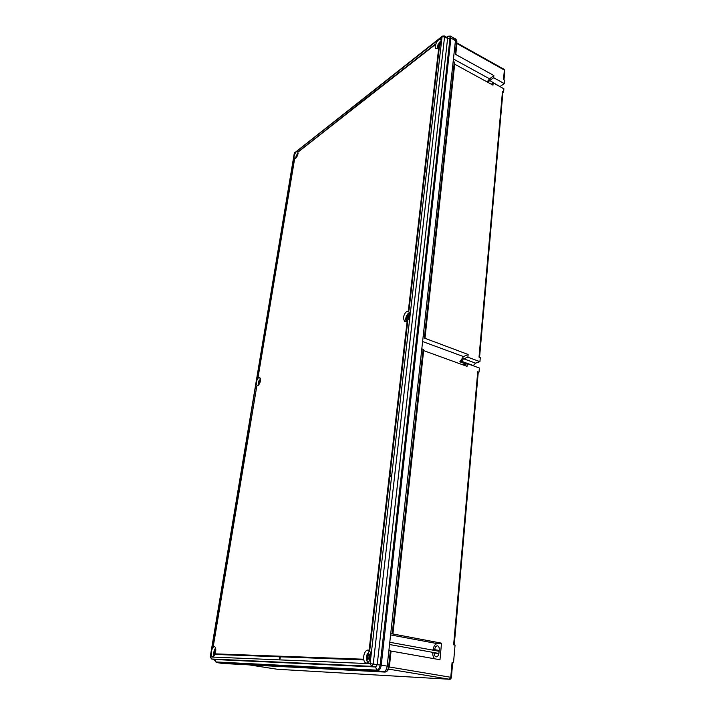 <?xml version="1.0" encoding="UTF-8"?>
<svg xmlns="http://www.w3.org/2000/svg" width="715" height="715" viewBox="0 0 715 715"><rect width="100%" height="100%" fill="white"/><g stroke="black" fill="none" stroke-linecap="round" stroke-linejoin="round"><path stroke-width="1.07" d="M502.913 92.137L502.466 91.466L503.592 92.083L502.877 92.557M478.264 372.104L479.014 372.122L479.381 368.019L467.297 363.613L467.047 366.366L423.414 350.529M473.124 365.74L475.582 363.149L463.57 358.751L461.461 361.245L459.843 361.808L463.517 356.588L468.137 354.488L467.887 357.223L479.935 361.665L480.292 357.589L479.023 357.125L502.466 91.466M503.592 92.083L503.887 88.767L493.189 82.904L492.984 85.139L454.49 64.082M468.137 354.488L424.567 338.141M463.57 358.751L467.887 357.223M493.868 75.522L493.663 77.738L504.334 83.619L504.629 80.312L503.503 79.696L504.352 70.061L456.93 43.535L455.75 54.465L493.868 75.522L489.578 78.838L453.435 58.996M499.937 86.604L489.65 80.491L488.041 82.439M489.65 80.491L493.663 77.738M487.112 81.93L489.578 78.838M424.576 338.097L424.88 337.096L423.182 336.247L453.176 61.383L454.669 62.473L424.871 337.069L454.669 62.473M455.75 54.465L455.759 52.427L454.275 51.283L455.446 40.621L454.865 38.61L453.051 39.075M423.11 349.295L392.723 633.49L390.792 633.043L421.805 348.822L423.11 349.295L392.258 633.32M423.521 349.599L392.464 633.883L441.513 643.169L439.984 659.739L390.819 651.016M222.419 663.431L383.338 671.823C385.314 671.573 386.592 669.678 387.181 666.139C386.592 669.678 385.314 671.573 383.338 671.823L221.167 663.243M390.345 650.882L388.871 650.623L387.181 666.139L388.665 666.389L390.345 650.882L390.828 650.972L389.112 666.746C388.737 669.258 387.834 670.849 386.386 671.51M222.705 663.466L384.983 672.064C386.869 671.734 388.084 669.937 388.629 666.684L389.139 666.505L388.629 666.684M455.759 52.392L456.912 41.756L456.027 39.262L456.599 41.077M477.745 371.657L453.641 644.814L455.062 645.082L453.507 662.769L452.077 662.519L452.684 662.689L451.388 677.427L450.772 677.284L452.077 662.519M435.078 658.864C433.478 657.88 432.691 655.896 432.736 652.911L434.354 652.956C434.255 655.146 434.827 656.459 436.079 656.879C437.58 656.853 438.536 655.584 438.947 653.063L439.251 649.729C439.35 647.549 438.778 646.253 437.544 645.833C436.034 645.851 435.078 647.12 434.666 649.64L433.049 649.604C433.719 646.11 435.113 644.108 437.249 643.616L441.513 643.169M439.162 650.722L433.049 649.604M491.285 84.209L493.189 82.904M466.019 364.06L459.843 361.808M463.284 365.007L467.297 363.613M463.686 364.865L461.309 364.293M500.294 86.327L504.334 83.619M439.189 650.462L434.666 649.64M438.84 653.76L434.354 652.956M473.464 365.624L461.461 361.245M475.582 363.149L479.935 361.665M452.684 662.742L453.507 662.769M479.014 372.122L478.246 372.372M370.701 656.656C369.968 660.848 368.457 662.993 366.178 663.082C364.248 662.412 363.408 660.195 363.676 656.433C364.418 652.25 365.928 650.114 368.207 650.033C370.12 650.695 370.951 652.902 370.701 656.656M409.936 314.949C408.926 319.471 407.148 321.714 404.619 321.696L403.323 317.853C404.332 313.349 406.111 311.105 408.649 311.123L409.936 314.949M441.334 41.479C440.1 46.126 438.241 48.522 435.757 48.647L435.122 46.332C436.356 41.693 438.215 39.316 440.699 39.182L441.334 41.479M215.644 651.731C214.965 654.931 213.946 656.593 212.578 656.736C211.417 656.272 211.032 654.556 211.417 651.597C212.087 648.407 213.115 646.744 214.482 646.61C215.626 647.066 216.019 648.773 215.644 651.731M260.483 380.621C259.688 383.973 258.535 385.716 257.034 385.832L256.301 382.454C257.105 379.102 258.249 377.377 259.76 377.261L260.483 380.621L259.76 381.56L260.117 382.141M298.066 153.43C297.154 156.889 295.93 158.712 294.401 158.9L293.972 156.63C294.884 153.18 296.108 151.366 297.637 151.178L298.066 153.43M456.027 39.262L454.865 38.61L455.446 40.621L387.181 666.139L381.256 665.147C380.666 668.695 379.388 670.599 377.422 670.849L216.332 662.492L222.633 663.466L384.902 672.073L377.422 670.849L376.68 670.134C378.45 669.901 379.602 668.185 380.139 664.995L450.021 37.958C450.093 36.045 449.378 35.58 447.885 36.572L446.857 37.377M215.063 654.404L279.806 656.79L279.511 658.819L280.057 658.873L280.343 656.835L363.095 659.891L363.014 659.194L215.26 653.868L215.304 654.44L279.797 656.817M425.005 171.457L439.359 47.056L438.787 47.396L408.435 310.006L409.007 310.185L424.916 172.217L426.06 171.511L425.89 170.903L424.746 171.618L439.144 46.94M275.927 264.791L276.66 264.336L258.017 377.609L294.491 159.633L276.732 263.924L275.927 264.791L276.625 264.559M360.199 102.799L360.154 101.628L359.699 103.201L298.521 151.75L435.229 44.232L359.958 102.987L360.154 101.628M234.869 511.011L235.61 510.841L213.285 646.315L256.73 386.565L235.691 510.349L234.949 510.519L234.869 511.011L235.593 510.948M389.907 475.69L407.747 321.106L407.121 321.41L369.217 649.354L369.834 649.721L389.827 476.44L391.042 476.172L391.114 475.547L389.639 475.752L407.505 321.008M447.599 38.467L447.376 37.663L444.346 35.965L444.569 36.778L447.599 38.467L450.915 38.083L381.256 665.147L377.207 664.7L447.599 38.467M375.679 666.988L377.207 664.7L373.239 664.038L371.711 666.326L375.679 666.988L376.68 670.134L215.733 661.938L214.983 659.525L375.679 666.988M214.92 659.516L211.569 658.989M257.811 377.538L258.267 377.314M258.061 377.243L294.303 159.552M298.334 151.669L435.024 44.786M434.818 44.67L435.015 44.116M408.435 310.006L409.007 310.185M408.766 310.096L424.916 172.217M424.692 172.109L426.06 171.511M425.836 171.403L425.89 170.903M213.052 646.28L256.73 386.565M279.511 658.819L280.057 658.873M279.797 658.828L280.343 656.835M280.092 656.799L363.095 659.891M362.818 659.847L362.737 659.141M369.557 649.667L389.827 476.44M389.568 476.369L391.042 476.172M390.783 476.092L390.855 475.475M297.082 154.681L296.305 155.262L296.198 157.792M297.923 154.127L297.547 155.298M298.092 153.269L297.404 154.815M297.958 152.787L297.002 154.646M295.769 157.738L296.287 155.316M296.689 156.174L296.242 157.738M296.412 155.807L297.181 156.147M296.814 155.253L297.306 155.879M259.438 380.693L258.901 380.863L258.401 383.705L258.66 384.321L259.134 382.722L259.822 382.936M259.134 382.722L259.599 383.455M260.591 379.611L259.5 380.943L260.072 381.122M260.546 378.539L259.5 380.943M258.848 380.997L258.258 384.384M258.866 382.096L260.01 382.454M259.554 380.961L259.786 381.515M439.162 43.418L438.027 44.589L438.51 45.018L437.812 47.136L438.304 47.476L439.001 45.349L439.734 45.76M438.849 43.097L439.314 43.526L440.717 41.783L441.218 42.114L439.814 43.856L440.503 44.303M439.001 45.349L439.707 45.805M440.029 41.631L441.37 40.692L438.831 43.106M437.535 46.001L437.374 48.379L438.018 44.607M439.314 43.526L439.841 43.812M438.51 45.018L439.77 45.715M438.429 44.786L439.796 45.662M439.296 45.376L440.038 44.008M437.812 47.136L438.384 47.136M440.717 41.783L441.039 42.301M407.487 314.913L406.603 315.655L406.987 317.21L406.254 319.292L406.755 319.998L407.496 317.907L408.873 318.434M409.758 312.464L407.479 314.171L407.872 315.717L409.409 313.93L409.918 314.627L408.381 316.414L409.32 317.433M407.496 317.907L408.551 319.033M409.74 312.392L407.479 314.171M406.603 315.655L406.603 315.655C405.557 318.157 405.468 320.079 406.334 321.437M407.872 315.717L408.667 316.021M406.987 317.21L409.078 318.005M407.05 315.735L409.221 317.675M407.934 316.968L408.524 315.967M406.254 319.292L406.969 319.221M214.768 649.3L213.633 653.43L213.874 654.395L214.348 652.875L215.358 653.036M215.76 650.847L215.009 651.749L215.429 652.741M214.348 652.875L214.956 654.225M215.796 649.595L214.777 650.784L215.68 650.927M215.528 647.826L214.777 650.784M215.528 647.808L215.099 648.273M214.321 649.658L213.553 654.037L214.017 655.914L213.615 654.654M214.107 651.91L215.135 652.071M213.633 653.43L214.151 653.331M368.243 652.911L367.403 653.599L367.662 656.853L366.875 658.801L367.394 660.052L368.18 658.104L370.218 658.452M370.781 654.922L369.146 656.656L370.325 658.595M368.18 658.104L369.628 660.41M370.763 654.654L370.334 653.608L368.627 655.405L370.021 655.646M369.807 651.222L368.359 652.151L368.627 655.405M367.403 653.599C365.91 657.541 366.125 660.499 368.055 662.483M367.662 656.853L369.405 657.148M368.726 655.423L369.619 656.084M367.921 653.492L368.413 654.681M366.875 658.801L367.93 658.595M369.378 658.309L370.03 658.184M504.799 70.749L504.111 69.337L456.796 42.846L456.742 43.383M454.686 64.225L424.96 338.508M424.478 336.729L454.32 62.017M455.419 51.918L456.581 41.255L450.915 38.083L450.343 36.063L447.983 36.492M456.912 41.756L455.759 52.427M423.646 350.636L392.919 634.053M385.403 672.011L385.117 672.073C387.432 671.537 388.763 669.758 389.112 666.746M391.078 651.061L389.353 666.979L450.772 677.284L449.386 679.241L388.522 669.106M249.222 664.879L277.402 669.276L449.485 679.25L277.483 669.285L249.204 664.879M389.094 666.934L388.692 668.659M438.894 653.465L389.541 644.528M439.108 651.276L389.782 642.276M437.249 643.616L390.587 634.902M463.517 356.588L422.601 341.538M442.37 36.161L294.473 152.956L210.389 656.969L370.12 663.672L442.04 36.858L294.285 153.26L210.219 656.978L211.649 659.007L371.711 666.326L370.12 663.672L373.239 664.038L444.569 36.778L442.04 36.858L442.424 36.125L444.346 35.965M214.58 659.462L216.332 662.492L214.661 660.285M447.027 37.466L447.939 36.519M502.913 92.101L479.568 357.321M478.272 372.086L454.248 644.93M504.111 69.337L504.799 70.705L503.986 79.964M390.828 650.972L389.139 666.505M451.388 677.427C450.942 678.884 450.307 679.491 449.485 679.25M221.239 663.261L216.261 662.483M454.865 38.61L450.343 36.063M214.947 659.525L211.622 659.007L210.219 656.978M294.803 152.358L294.294 153.233M446.848 37.368L447.912 36.545M260.537 378.521L259.92 379.138M405.941 317.558L406.272 321.473M369.735 651.115L368.404 652.071M367.412 653.564C365.937 657.38 366.116 660.383 367.957 662.564"/></g></svg>
